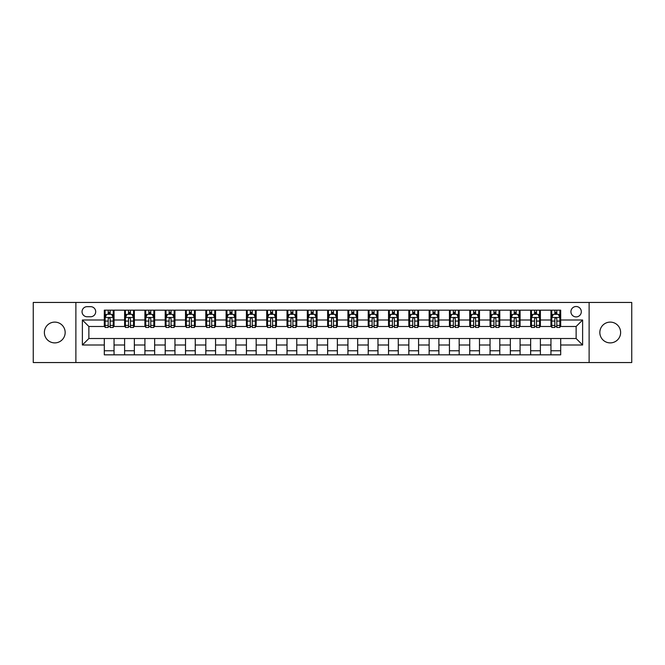 <?xml version="1.0" encoding="UTF-8"?>
<svg xmlns="http://www.w3.org/2000/svg" width="665" height="665" viewBox="0 0 665 665"><rect width="100%" height="100%" fill="white"/><g stroke="black" fill="none" stroke-linecap="round" stroke-linejoin="round"><path stroke-width="1" d="M610.229 322.109A10.391 10.391 0 0 0 599.838 332.5A10.391 10.391 0 0 0 610.229 342.891A10.391 10.391 0 0 0 620.628 332.5A10.391 10.391 0 0 0 610.229 322.109M54.771 322.109A10.391 10.391 0 0 0 44.372 332.5A10.391 10.391 0 0 0 54.771 342.891A10.391 10.391 0 0 0 65.162 332.5A10.391 10.391 0 0 0 54.771 322.109M576.123 306.515A5.195 5.195 0 0 0 570.927 311.71A5.195 5.195 0 0 0 576.123 316.906A5.195 5.195 0 0 0 581.318 311.71A5.195 5.195 0 0 0 576.123 306.515M589.115 362.55L631.75 362.55L631.75 302.45L589.115 302.45L589.115 362.55L75.885 362.55L75.885 302.45L33.25 302.45L33.25 362.55L75.885 362.55M87.09 316.748L90.664 316.748A5.037 5.037 0 0 0 95.702 311.71A5.037 5.037 0 0 0 90.664 306.673L87.09 306.673A5.037 5.037 0 0 0 82.053 311.71A5.037 5.037 0 0 0 87.09 316.748M589.115 302.45L75.885 302.45M104.305 345.002L82.377 345.002L82.377 319.998L104.305 319.998L104.305 326.49L88.877 326.49L88.877 338.51L104.305 338.51L104.305 354.836L560.695 354.836L560.695 338.51L576.123 338.51L576.123 326.49L560.695 326.49L560.695 319.998L582.623 319.998L582.623 345.002L560.695 345.002M560.695 319.998L560.695 310.164L104.305 310.164L104.305 319.998M550.952 310.164L550.952 326.49L551.759 326.49M554.843 326.49L556.796 326.49M559.88 326.49L560.695 326.49M550.952 326.49L539.581 326.49M530.645 310.164L530.645 326.49L531.46 326.49M534.544 326.49L536.497 326.49M530.645 326.49L519.274 326.49M510.346 310.164L510.346 326.49L511.161 326.49M514.245 326.49L516.19 326.49M510.346 326.49L498.974 326.49M490.047 310.164L490.047 326.49L490.853 326.49M493.937 326.49L495.89 326.49M490.047 326.49L478.675 326.49M469.739 310.164L469.739 326.49L470.554 326.49M473.638 326.49L475.591 326.49M469.739 326.49L458.368 326.49M449.44 310.164L449.44 326.49L450.255 326.49M453.339 326.49L455.284 326.49M449.44 326.49L438.069 326.49M429.141 310.164L429.141 326.49L429.947 326.49M433.031 326.49L434.985 326.49M429.141 326.49L417.77 326.49M408.834 310.164L408.834 326.49L409.648 326.49M412.732 326.49L414.686 326.49M408.834 326.49L397.462 326.49M388.535 310.164L388.535 326.49L389.349 326.49M392.433 326.49L394.378 326.49M388.535 326.49L377.163 326.49M368.235 310.164L368.235 326.49L369.042 326.49M372.126 326.49L374.079 326.49M368.235 326.49L356.864 326.49M347.928 310.164L347.928 326.49L348.743 326.49M351.827 326.49L353.78 326.49M347.928 326.49L336.557 326.49M327.629 310.164L327.629 326.49L328.444 326.49M331.527 326.49L333.473 326.49M327.629 326.49L316.257 326.49M307.33 310.164L307.33 326.49L308.136 326.49M311.22 326.49L313.173 326.49M307.33 326.49L295.958 326.49M287.022 310.164L287.022 326.49L287.837 326.49M290.921 326.49L292.874 326.49M287.022 326.49L275.651 326.49M266.723 310.164L266.723 326.49L267.538 326.49M270.622 326.49L272.567 326.49M266.723 326.49L255.352 326.49M246.424 310.164L246.424 326.49L247.23 326.49M250.314 326.49L252.268 326.49M246.424 326.49L235.053 326.49M226.117 310.164L226.117 326.49L226.931 326.49M230.015 326.49L231.969 326.49M226.117 326.49L214.745 326.49M205.817 310.164L205.817 326.49L206.632 326.49M209.716 326.49L211.661 326.49M205.817 326.49L194.446 326.49M185.518 310.164L185.518 326.49L186.325 326.49M189.409 326.49L191.362 326.49M185.518 326.49L174.147 326.49M165.211 310.164L165.211 326.49L166.026 326.49M169.109 326.49L171.063 326.49M165.211 326.49L153.839 326.49M144.912 310.164L144.912 326.49L145.726 326.49M148.81 326.49L150.756 326.49M144.912 326.49L133.54 326.49M124.613 310.164L124.613 326.49L125.419 326.49M128.503 326.49L130.456 326.49M124.613 326.49L113.241 326.49M104.305 326.49L105.12 326.49M108.204 326.49L110.157 326.49M104.305 338.51L114.047 338.51L114.047 354.836M560.695 338.51L114.047 338.51M114.047 310.164L114.047 326.49M104.305 314.229L105.12 314.229M108.204 314.229L110.157 314.229M113.241 314.229L114.047 314.229M104.305 350.771L114.047 350.771M124.613 338.51L124.613 354.836M134.355 310.164L134.355 326.49M124.613 314.229L125.419 314.229M128.503 314.229L130.456 314.229M133.54 314.229L134.355 314.229M134.355 338.51L134.355 354.836M124.613 350.771L134.355 350.771M144.912 338.51L144.912 354.836M154.654 338.51L154.654 354.836M144.912 350.771L154.654 350.771M154.654 310.164L154.654 326.49M144.912 314.229L145.726 314.229M148.81 314.229L150.756 314.229M153.839 314.229L154.654 314.229M165.211 338.51L165.211 354.836M174.953 338.51L174.953 354.836M165.211 350.771L174.953 350.771M174.953 310.164L174.953 326.49M165.211 314.229L166.026 314.229M169.109 314.229L171.063 314.229M174.147 314.229L174.953 314.229M185.518 338.51L185.518 354.836M195.261 338.51L195.261 354.836M185.518 350.771L195.261 350.771M195.261 310.164L195.261 326.49M185.518 314.229L186.325 314.229M189.409 314.229L191.362 314.229M194.446 314.229L195.261 314.229M205.817 338.51L205.817 354.836M215.56 338.51L215.56 354.836M205.817 350.771L215.56 350.771M215.56 310.164L215.56 326.49M205.817 314.229L206.632 314.229M209.716 314.229L211.661 314.229M214.745 314.229L215.56 314.229M226.117 338.51L226.117 354.836M235.859 338.51L235.859 354.836M226.117 350.771L235.859 350.771M235.859 310.164L235.859 326.49M226.117 314.229L226.931 314.229M230.015 314.229L231.969 314.229M235.053 314.229L235.859 314.229M246.424 338.51L246.424 354.836M256.166 338.51L256.166 354.836M246.424 350.771L256.166 350.771M256.166 310.164L256.166 326.49M246.424 314.229L247.23 314.229M250.314 314.229L252.268 314.229M255.352 314.229L256.166 314.229M266.723 338.51L266.723 354.836M276.465 338.51L276.465 354.836M266.723 350.771L276.465 350.771M276.465 310.164L276.465 326.49M266.723 314.229L267.538 314.229M270.622 314.229L272.567 314.229M275.651 314.229L276.465 314.229M287.022 338.51L287.022 354.836M296.765 338.51L296.765 354.836M287.022 350.771L296.765 350.771M296.765 310.164L296.765 326.49M287.022 314.229L287.837 314.229M290.921 314.229L292.874 314.229M295.958 314.229L296.765 314.229M307.33 338.51L307.33 354.836M317.072 338.51L317.072 354.836M307.33 350.771L317.072 350.771M317.072 310.164L317.072 326.49M307.33 314.229L308.136 314.229M311.22 314.229L313.173 314.229M316.257 314.229L317.072 314.229M327.629 338.51L327.629 354.836M337.371 338.51L337.371 354.836M327.629 350.771L337.371 350.771M337.371 310.164L337.371 326.49M327.629 314.229L328.444 314.229M331.527 314.229L333.473 314.229M336.557 314.229L337.371 314.229M347.928 338.51L347.928 354.836M357.67 338.51L357.67 354.836M347.928 350.771L357.67 350.771M357.67 310.164L357.67 326.49M347.928 314.229L348.743 314.229M351.827 314.229L353.78 314.229M356.864 314.229L357.67 314.229M368.235 338.51L368.235 354.836M377.978 338.51L377.978 354.836M368.235 350.771L377.978 350.771M377.978 310.164L377.978 326.49M368.235 314.229L369.042 314.229M372.126 314.229L374.079 314.229M377.163 314.229L377.978 314.229M388.535 338.51L388.535 354.836M398.277 338.51L398.277 354.836M388.535 350.771L398.277 350.771M398.277 310.164L398.277 326.49M388.535 314.229L389.349 314.229M392.433 314.229L394.378 314.229M397.462 314.229L398.277 314.229M408.834 338.51L408.834 354.836M418.576 338.51L418.576 354.836M408.834 350.771L418.576 350.771M418.576 310.164L418.576 326.49M408.834 314.229L409.648 314.229M412.732 314.229L414.686 314.229M417.77 314.229L418.576 314.229M429.141 338.51L429.141 354.836M438.883 338.51L438.883 354.836M429.141 350.771L438.883 350.771M438.883 310.164L438.883 326.49M429.141 314.229L429.947 314.229M433.031 314.229L434.985 314.229M438.069 314.229L438.883 314.229M449.44 338.51L449.44 354.836M459.183 338.51L459.183 354.836M449.44 350.771L459.183 350.771M459.183 310.164L459.183 326.49M449.44 314.229L450.255 314.229M453.339 314.229L455.284 314.229M458.368 314.229L459.183 314.229M469.739 338.51L469.739 354.836M479.482 338.51L479.482 354.836M469.739 350.771L479.482 350.771M479.482 310.164L479.482 326.49M469.739 314.229L470.554 314.229M473.638 314.229L475.591 314.229M478.675 314.229L479.482 314.229M490.047 338.51L490.047 354.836M499.789 338.51L499.789 354.836M490.047 350.771L499.789 350.771M499.789 310.164L499.789 326.49M490.047 314.229L490.853 314.229M493.937 314.229L495.89 314.229M498.974 314.229L499.789 314.229M510.346 338.51L510.346 354.836M520.088 338.51L520.088 354.836M510.346 350.771L520.088 350.771M520.088 310.164L520.088 326.49M510.346 314.229L511.161 314.229M514.245 314.229L516.19 314.229M519.274 314.229L520.088 314.229M530.645 338.51L530.645 354.836M540.387 338.51L540.387 354.836M530.645 350.771L540.387 350.771M540.387 310.164L540.387 326.49M530.645 314.229L531.46 314.229M534.544 314.229L536.497 314.229M539.581 314.229L540.387 314.229M550.952 338.51L550.952 354.836M550.952 350.771L560.695 350.771M550.952 314.229L551.759 314.229M554.843 314.229L556.796 314.229M559.88 314.229L560.695 314.229M88.877 326.49L82.377 319.998M88.877 338.51L82.377 345.002M582.623 319.998L576.123 326.49M582.623 345.002L576.123 338.51M110.157 312.276L108.204 312.276M113.241 325.426L110.157 325.426L110.157 327.463L113.241 327.463L113.241 317.554L111.612 314.312L106.741 314.312L105.12 317.554L105.12 327.463L108.204 327.463L108.204 325.426L105.12 325.426M105.12 317.554L105.12 310.164M113.241 317.554L113.241 310.164M108.204 314.312L108.204 310.164M110.157 310.164L110.157 314.312M110.157 325.426L110.157 318.776C109.509 317.521 108.852 317.521 108.204 318.776L108.204 325.426M130.456 312.276L128.503 312.276M133.54 325.426L130.456 325.426L130.456 327.463L133.54 327.463L133.54 317.554L131.919 314.312L127.048 314.312L125.419 317.554L125.419 327.463L128.503 327.463L128.503 325.426L125.419 325.426M125.419 317.554L125.419 310.164M133.54 317.554L133.54 310.164M128.503 314.312L128.503 310.164M130.456 310.164L130.456 314.312M130.456 325.426L130.456 318.776C129.808 317.521 129.16 317.521 128.503 318.776L128.503 325.426M150.756 312.276L148.81 312.276M153.839 325.426L150.756 325.426L150.756 327.463L153.839 327.463L153.839 317.554L152.219 314.312L147.347 314.312L145.726 317.554L145.726 327.463L148.81 327.463L148.81 325.426L145.726 325.426M145.726 317.554L145.726 310.164M153.839 317.554L153.839 310.164M148.81 314.312L148.81 310.164M150.756 310.164L150.756 314.312M150.756 325.426L150.756 318.776C150.107 317.521 149.459 317.521 148.81 318.776L148.81 325.426M171.063 312.276L169.109 312.276M174.147 325.426L171.063 325.426L171.063 327.463L174.147 327.463L174.147 317.554L172.518 314.312L167.647 314.312L166.026 317.554L166.026 327.463L169.109 327.463L169.109 325.426L166.026 325.426M166.026 317.554L166.026 310.164M174.147 317.554L174.147 310.164M169.109 314.312L169.109 310.164M171.063 310.164L171.063 314.312M171.063 325.426L171.063 318.776C170.415 317.521 169.758 317.521 169.109 318.776L169.109 325.426M191.362 312.276L189.409 312.276M194.446 325.426L191.362 325.426L191.362 327.463L194.446 327.463L194.446 317.554L192.825 314.312L187.954 314.312L186.325 317.554L186.325 327.463L189.409 327.463L189.409 325.426L186.325 325.426M186.325 317.554L186.325 310.164M194.446 317.554L194.446 310.164M189.409 314.312L189.409 310.164M191.362 310.164L191.362 314.312M191.362 325.426L191.362 318.776C190.714 317.521 190.065 317.521 189.409 318.776L189.409 325.426M211.661 312.276L209.716 312.276M214.745 325.426L211.661 325.426L211.661 327.463L214.745 327.463L214.745 317.554L213.124 314.312L208.253 314.312L206.632 317.554L206.632 327.463L209.716 327.463L209.716 325.426L206.632 325.426M206.632 317.554L206.632 310.164M214.745 317.554L214.745 310.164M209.716 314.312L209.716 310.164M211.661 310.164L211.661 314.312M211.661 325.426L211.661 318.776C211.013 317.521 210.364 317.521 209.716 318.776L209.716 325.426M231.969 312.276L230.015 312.276M235.053 325.426L231.969 325.426L231.969 327.463L235.053 327.463L235.053 317.554L233.423 314.312L228.552 314.312L226.931 317.554L226.931 327.463L230.015 327.463L230.015 325.426L226.931 325.426M226.931 317.554L226.931 310.164M235.053 317.554L235.053 310.164M230.015 314.312L230.015 310.164M231.969 310.164L231.969 314.312M231.969 325.426L231.969 318.776C231.32 317.521 230.664 317.521 230.015 318.776L230.015 325.426M252.268 312.276L250.314 312.276M255.352 325.426L252.268 325.426L252.268 327.463L255.352 327.463L255.352 317.554L253.731 314.312L248.86 314.312L247.23 317.554L247.23 327.463L250.314 327.463L250.314 325.426L247.23 325.426M247.23 317.554L247.23 310.164M255.352 317.554L255.352 310.164M250.314 314.312L250.314 310.164M252.268 310.164L252.268 314.312M252.268 325.426L252.268 318.776C251.619 317.521 250.971 317.521 250.314 318.776L250.314 325.426M272.567 312.276L270.622 312.276M275.651 325.426L272.567 325.426L272.567 327.463L275.651 327.463L275.651 317.554L274.03 314.312L269.159 314.312L267.538 317.554L267.538 327.463L270.622 327.463L270.622 325.426L267.538 325.426M267.538 317.554L267.538 310.164M275.651 317.554L275.651 310.164M270.622 314.312L270.622 310.164M272.567 310.164L272.567 314.312M272.567 325.426L272.567 318.776C271.918 317.521 271.27 317.521 270.622 318.776L270.622 325.426M292.874 312.276L290.921 312.276M295.958 325.426L292.874 325.426L292.874 327.463L295.958 327.463L295.958 317.554L294.329 314.312L289.458 314.312L287.837 317.554L287.837 327.463L290.921 327.463L290.921 325.426L287.837 325.426M287.837 317.554L287.837 310.164M295.958 317.554L295.958 310.164M290.921 314.312L290.921 310.164M292.874 310.164L292.874 314.312M292.874 325.426L292.874 318.776C292.226 317.521 291.569 317.521 290.921 318.776L290.921 325.426M313.173 312.276L311.22 312.276M316.257 325.426L313.173 325.426L313.173 327.463L316.257 327.463L316.257 317.554L314.636 314.312L309.765 314.312L308.136 317.554L308.136 327.463L311.22 327.463L311.22 325.426L308.136 325.426M308.136 317.554L308.136 310.164M316.257 317.554L316.257 310.164M311.22 314.312L311.22 310.164M313.173 310.164L313.173 314.312M313.173 325.426L313.173 318.776C312.525 317.521 311.877 317.521 311.22 318.776L311.22 325.426M333.473 312.276L331.527 312.276M336.557 325.426L333.473 325.426L333.473 327.463L336.557 327.463L336.557 317.554L334.936 314.312L330.064 314.312L328.444 317.554L328.444 327.463L331.527 327.463L331.527 325.426L328.444 325.426M328.444 317.554L328.444 310.164M336.557 317.554L336.557 310.164M331.527 314.312L331.527 310.164M333.473 310.164L333.473 314.312M333.473 325.426L333.473 318.776C332.824 317.521 332.176 317.521 331.527 318.776L331.527 325.426M353.78 312.276L351.827 312.276M356.864 325.426L353.78 325.426L353.78 327.463L356.864 327.463L356.864 317.554L355.235 314.312L350.364 314.312L348.743 317.554L348.743 327.463L351.827 327.463L351.827 325.426L348.743 325.426M348.743 317.554L348.743 310.164M356.864 317.554L356.864 310.164M351.827 314.312L351.827 310.164M353.78 310.164L353.78 314.312M353.78 325.426L353.78 318.776C353.132 317.521 352.475 317.521 351.827 318.776L351.827 325.426M374.079 312.276L372.126 312.276M377.163 325.426L374.079 325.426L374.079 327.463L377.163 327.463L377.163 317.554L375.542 314.312L370.671 314.312L369.042 317.554L369.042 327.463L372.126 327.463L372.126 325.426L369.042 325.426M369.042 317.554L369.042 310.164M377.163 317.554L377.163 310.164M372.126 314.312L372.126 310.164M374.079 310.164L374.079 314.312M374.079 325.426L374.079 318.776C373.431 317.521 372.782 317.521 372.126 318.776L372.126 325.426M394.378 312.276L392.433 312.276M397.462 325.426L394.378 325.426L394.378 327.463L397.462 327.463L397.462 317.554L395.841 314.312L390.97 314.312L389.349 317.554L389.349 327.463L392.433 327.463L392.433 325.426L389.349 325.426M389.349 317.554L389.349 310.164M397.462 317.554L397.462 310.164M392.433 314.312L392.433 310.164M394.378 310.164L394.378 314.312M394.378 325.426L394.378 318.776C393.73 317.521 393.082 317.521 392.433 318.776L392.433 325.426M414.686 312.276L412.732 312.276M417.77 325.426L414.686 325.426L414.686 327.463L417.77 327.463L417.77 317.554L416.14 314.312L411.269 314.312L409.648 317.554L409.648 327.463L412.732 327.463L412.732 325.426L409.648 325.426M409.648 317.554L409.648 310.164M417.77 317.554L417.77 310.164M412.732 314.312L412.732 310.164M414.686 310.164L414.686 314.312M414.686 325.426L414.686 318.776C414.037 317.521 413.381 317.521 412.732 318.776L412.732 325.426M434.985 312.276L433.031 312.276M438.069 325.426L434.985 325.426L434.985 327.463L438.069 327.463L438.069 317.554L436.448 314.312L431.577 314.312L429.947 317.554L429.947 327.463L433.031 327.463L433.031 325.426L429.947 325.426M429.947 317.554L429.947 310.164M438.069 317.554L438.069 310.164M433.031 314.312L433.031 310.164M434.985 310.164L434.985 314.312M434.985 325.426L434.985 318.776C434.336 317.521 433.688 317.521 433.031 318.776L433.031 325.426M455.284 312.276L453.339 312.276M458.368 325.426L455.284 325.426L455.284 327.463L458.368 327.463L458.368 317.554L456.747 314.312L451.876 314.312L450.255 317.554L450.255 327.463L453.339 327.463L453.339 325.426L450.255 325.426M450.255 317.554L450.255 310.164M458.368 317.554L458.368 310.164M453.339 314.312L453.339 310.164M455.284 310.164L455.284 314.312M455.284 325.426L455.284 318.776C454.636 317.521 453.987 317.521 453.339 318.776L453.339 325.426M475.591 312.276L473.638 312.276M478.675 325.426L475.591 325.426L475.591 327.463L478.675 327.463L478.675 317.554L477.046 314.312L472.175 314.312L470.554 317.554L470.554 327.463L473.638 327.463L473.638 325.426L470.554 325.426M470.554 317.554L470.554 310.164M478.675 317.554L478.675 310.164M473.638 314.312L473.638 310.164M475.591 310.164L475.591 314.312M475.591 325.426L475.591 318.776C474.943 317.521 474.286 317.521 473.638 318.776L473.638 325.426M495.89 312.276L493.937 312.276M498.974 325.426L495.89 325.426L495.89 327.463L498.974 327.463L498.974 317.554L497.354 314.312L492.482 314.312L490.853 317.554L490.853 327.463L493.937 327.463L493.937 325.426L490.853 325.426M490.853 317.554L490.853 310.164M498.974 317.554L498.974 310.164M493.937 314.312L493.937 310.164M495.89 310.164L495.89 314.312M495.89 325.426L495.89 318.776C495.242 317.521 494.594 317.521 493.937 318.776L493.937 325.426M516.19 312.276L514.245 312.276M519.274 325.426L516.19 325.426L516.19 327.463L519.274 327.463L519.274 317.554L517.653 314.312L512.782 314.312L511.161 317.554L511.161 327.463L514.245 327.463L514.245 325.426L511.161 325.426M511.161 317.554L511.161 310.164M519.274 317.554L519.274 310.164M514.245 314.312L514.245 310.164M516.19 310.164L516.19 314.312M516.19 325.426L516.19 318.776C515.541 317.521 514.893 317.521 514.245 318.776L514.245 325.426M536.497 312.276L534.544 312.276M539.581 325.426L536.497 325.426L536.497 327.463L539.581 327.463L539.581 317.554L537.952 314.312L533.081 314.312L531.46 317.554L531.46 327.463L534.544 327.463L534.544 325.426L531.46 325.426M531.46 317.554L531.46 310.164M539.581 317.554L539.581 310.164M534.544 314.312L534.544 310.164M536.497 310.164L536.497 314.312M536.497 325.426L536.497 318.776C535.849 317.521 535.192 317.521 534.544 318.776L534.544 325.426M556.796 312.276L554.843 312.276M559.88 325.426L556.796 325.426L556.796 327.463L559.88 327.463L559.88 317.554L558.259 314.312L553.388 314.312L551.759 317.554L551.759 327.463L554.843 327.463L554.843 325.426L551.759 325.426M551.759 317.554L551.759 310.164M559.88 317.554L559.88 310.164M554.843 314.312L554.843 310.164M556.796 310.164L556.796 314.312M556.796 325.426L556.796 318.776C556.148 317.521 555.499 317.521 554.843 318.776L554.843 325.426M124.613 345.002L114.047 345.002M124.613 319.998L114.047 319.998M144.912 319.998L134.355 319.998M144.912 345.002L134.355 345.002M165.211 319.998L154.654 319.998M165.211 345.002L154.654 345.002M185.518 319.998L174.953 319.998M185.518 345.002L174.953 345.002M205.817 319.998L195.261 319.998M205.817 345.002L195.261 345.002M226.117 319.998L215.56 319.998M226.117 345.002L215.56 345.002M246.424 319.998L235.859 319.998M246.424 345.002L235.859 345.002M266.723 319.998L256.166 319.998M266.723 345.002L256.166 345.002M287.022 319.998L276.465 319.998M287.022 345.002L276.465 345.002M307.33 319.998L296.765 319.998M307.33 345.002L296.765 345.002M327.629 319.998L317.072 319.998M327.629 345.002L317.072 345.002M347.928 319.998L337.371 319.998M347.928 345.002L337.371 345.002M368.235 319.998L357.67 319.998M368.235 345.002L357.67 345.002M388.535 319.998L377.978 319.998M388.535 345.002L377.978 345.002M408.834 319.998L398.277 319.998M408.834 345.002L398.277 345.002M429.141 319.998L418.576 319.998M429.141 345.002L418.576 345.002M449.44 319.998L438.883 319.998M449.44 345.002L438.883 345.002M469.739 319.998L459.183 319.998M469.739 345.002L459.183 345.002M490.047 319.998L479.482 319.998M490.047 345.002L479.482 345.002M510.346 319.998L499.789 319.998M510.346 345.002L499.789 345.002M530.645 319.998L520.088 319.998M530.645 345.002L520.088 345.002M550.952 319.998L540.387 319.998M550.952 345.002L540.387 345.002M113.2 317.479L105.161 317.479M105.12 314.503L106.649 314.503M111.712 314.503L113.241 314.503M108.204 321.079L105.12 321.079M113.241 321.079L110.157 321.079M110.157 313.315L108.204 313.315M133.499 317.479L125.461 317.479M125.419 314.503L126.949 314.503M132.011 314.503L133.54 314.503M128.503 321.079L125.419 321.079M133.54 321.079L130.456 321.079M130.456 313.315L128.503 313.315M153.806 317.479L145.76 317.479M145.726 314.503L147.248 314.503M152.318 314.503L153.839 314.503M148.81 321.079L145.726 321.079M153.839 321.079L150.756 321.079M150.756 313.315L148.81 313.315M174.105 317.479L166.067 317.479M166.026 314.503L167.555 314.503M172.617 314.503L174.147 314.503M169.109 321.079L166.026 321.079M174.147 321.079L171.063 321.079M171.063 313.315L169.109 313.315M194.404 317.479L186.366 317.479M186.325 314.503L187.854 314.503M192.917 314.503L194.446 314.503M189.409 321.079L186.325 321.079M194.446 321.079L191.362 321.079M191.362 313.315L189.409 313.315M214.712 317.479L206.665 317.479M206.632 314.503L208.153 314.503M213.224 314.503L214.745 314.503M209.716 321.079L206.632 321.079M214.745 321.079L211.661 321.079M211.661 313.315L209.716 313.315M235.011 317.479L226.973 317.479M226.931 314.503L228.461 314.503M233.523 314.503L235.053 314.503M230.015 321.079L226.931 321.079M235.053 321.079L231.969 321.079M231.969 313.315L230.015 313.315M255.31 317.479L247.272 317.479M247.23 314.503L248.76 314.503M253.822 314.503L255.352 314.503M250.314 321.079L247.23 321.079M255.352 321.079L252.268 321.079M252.268 313.315L250.314 313.315M275.618 317.479L267.571 317.479M267.538 314.503L269.059 314.503M274.13 314.503L275.651 314.503M270.622 321.079L267.538 321.079M275.651 321.079L272.567 321.079M272.567 313.315L270.622 313.315M295.917 317.479L287.879 317.479M287.837 314.503L289.366 314.503M294.429 314.503L295.958 314.503M290.921 321.079L287.837 321.079M295.958 321.079L292.874 321.079M292.874 313.315L290.921 313.315M316.216 317.479L308.178 317.479M308.136 314.503L309.666 314.503M314.728 314.503L316.257 314.503M311.22 321.079L308.136 321.079M316.257 321.079L313.173 321.079M313.173 313.315L311.22 313.315M336.523 317.479L328.477 317.479M328.444 314.503L329.965 314.503M335.035 314.503L336.557 314.503M331.527 321.079L328.444 321.079M336.557 321.079L333.473 321.079M333.473 313.315L331.527 313.315M356.822 317.479L348.784 317.479M348.743 314.503L350.272 314.503M355.334 314.503L356.864 314.503M351.827 321.079L348.743 321.079M356.864 321.079L353.78 321.079M353.78 313.315L351.827 313.315M377.122 317.479L369.083 317.479M369.042 314.503L370.571 314.503M375.634 314.503L377.163 314.503M372.126 321.079L369.042 321.079M377.163 321.079L374.079 321.079M374.079 313.315L372.126 313.315M397.429 317.479L389.382 317.479M389.349 314.503L390.87 314.503M395.941 314.503L397.462 314.503M392.433 321.079L389.349 321.079M397.462 321.079L394.378 321.079M394.378 313.315L392.433 313.315M417.728 317.479L409.69 317.479M409.648 314.503L411.178 314.503M416.24 314.503L417.77 314.503M412.732 321.079L409.648 321.079M417.77 321.079L414.686 321.079M414.686 313.315L412.732 313.315M438.027 317.479L429.989 317.479M429.947 314.503L431.477 314.503M436.539 314.503L438.069 314.503M433.031 321.079L429.947 321.079M438.069 321.079L434.985 321.079M434.985 313.315L433.031 313.315M458.335 317.479L450.288 317.479M450.255 314.503L451.776 314.503M456.847 314.503L458.368 314.503M453.339 321.079L450.255 321.079M458.368 321.079L455.284 321.079M455.284 313.315L453.339 313.315M478.634 317.479L470.596 317.479M470.554 314.503L472.084 314.503M477.146 314.503L478.675 314.503M473.638 321.079L470.554 321.079M478.675 321.079L475.591 321.079M475.591 313.315L473.638 313.315M498.933 317.479L490.895 317.479M490.853 314.503L492.383 314.503M497.445 314.503L498.974 314.503M493.937 321.079L490.853 321.079M498.974 321.079L495.89 321.079M495.89 313.315L493.937 313.315M519.24 317.479L511.194 317.479M511.161 314.503L512.682 314.503M517.752 314.503L519.274 314.503M514.245 321.079L511.161 321.079M519.274 321.079L516.19 321.079M516.19 313.315L514.245 313.315M539.539 317.479L531.501 317.479M531.46 314.503L532.989 314.503M538.052 314.503L539.581 314.503M534.544 321.079L531.46 321.079M539.581 321.079L536.497 321.079M536.497 313.315L534.544 313.315M559.839 317.479L551.8 317.479M551.759 314.503L553.288 314.503M558.351 314.503L559.88 314.503M554.843 321.079L551.759 321.079M559.88 321.079L556.796 321.079M556.796 313.315L554.843 313.315"/></g></svg>
